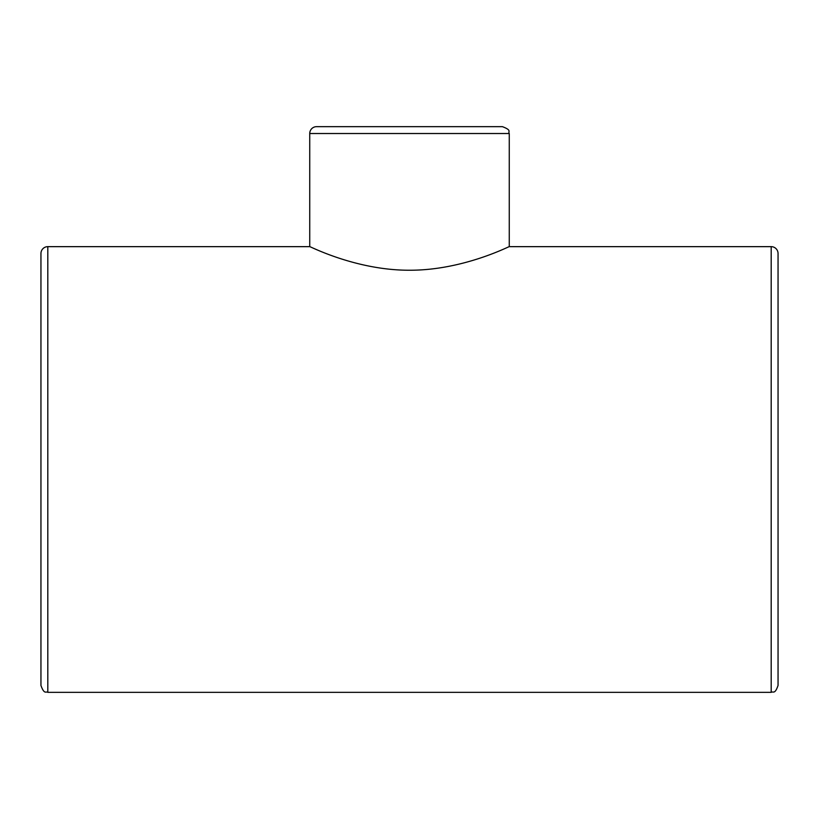 <?xml version="1.0" encoding="UTF-8"?>
<svg xmlns="http://www.w3.org/2000/svg" width="819" height="819" viewBox="0 0 819 819"><rect width="100%" height="100%" fill="white"/><g stroke="black" fill="none" stroke-linecap="round" stroke-linejoin="round"><path stroke-width="1.23" d="M47.809 246.652A6.859 6.859 0 0 0 40.95 253.511L40.95 685.483C44.38 694.993 45.956 691.052 47.809 692.342L47.809 246.652L309.736 246.652L309.736 133.517A6.859 6.859 0 0 1 316.595 126.658L502.405 126.658C512.305 130.395 507.729 131.47 509.264 133.517L509.264 246.652L771.191 246.652A6.859 6.859 0 0 1 778.05 253.511L778.05 298.075M509.264 246.652C510.104 245.772 463.349 270.424 409.5 270.229C355.651 270.424 308.896 245.772 309.736 246.652M771.191 246.652L771.191 692.342C773.218 691.021 774.784 694.86 778.05 685.483L778.05 253.511M309.736 133.517L509.264 133.517M771.191 692.342L47.809 692.342"/></g></svg>
